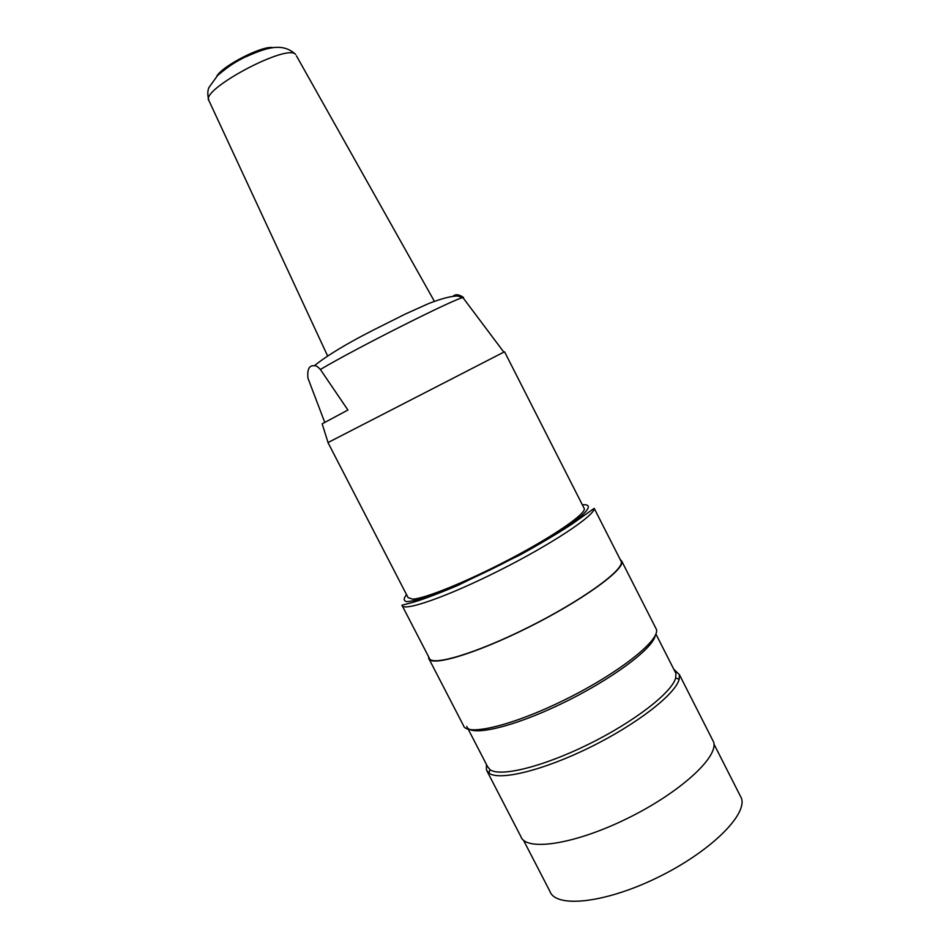 <?xml version="1.0" encoding="UTF-8"?>
<svg xmlns="http://www.w3.org/2000/svg" width="949" height="949" viewBox="0 0 949 949"><rect width="100%" height="100%" fill="white"/><g stroke="black" fill="none" stroke-linecap="round" stroke-linejoin="round"><path stroke-width="1.42" d="M296.468 55.896L434.369 301.272M583.754 507.573L584.382 508.818C584.857 514.56 553.386 536.232 510.918 558.593C468.509 580.966 425.318 598.582 412.708 599.151L408.106 597.656L327.974 442.578M503.836 352.126L328.022 442.554L322.197 423.895M324.748 422.341L307.951 378.188C307.096 369.256 309.22 365.128 314.333 365.78C315.744 365.377 317.761 366.611 320.382 369.481L347.915 410.027L322.174 423.823M492.163 336.575L462.946 297.642C456.339 297.808 354.653 348.971 320.382 369.481M463.575 297.547C459.233 294.415 455.769 293.929 453.183 296.1M739.52 794.408L741.454 798.228C747.456 815.203 709.152 852.665 656.744 877.92C604.394 903.377 555.746 908.229 549.934 891.372L523.457 840.162M711.928 738.702L713.648 742.082C718.701 757.231 679.211 793.257 626.435 818.892C573.73 844.705 525.699 851.55 520.835 836.496L487.157 771.371M486.457 764.491L486.434 769.959L488.937 773.138C499.15 781.074 542.84 770.588 589.792 747.432C636.755 724.372 675.51 694.182 679.164 679.27L679.413 674.68L673.79 669.235M674.561 670.741L675.937 673.47L675.664 677.977C671.987 692.509 634.134 721.881 588.368 744.36C542.614 766.934 500.004 777.278 489.981 769.639L487.513 766.519L468.225 729.223M655.261 635.391C653.375 648.487 610.978 680.006 561.25 703.838C511.535 727.812 469.613 737.029 466.789 726.436M655.249 627.111L656.494 629.555C659.555 640.812 618.096 673.493 565.248 699.579C512.436 725.783 466.256 736.626 463.397 725.416L429.173 659.247M428.616 656.767L428.687 658.309C430.336 667.194 475.402 653.92 528.273 627.455C581.156 601.097 623.813 570.456 621.963 561.571L619.946 559.02M620.432 559.993L621.381 561.844C623.22 570.681 580.812 601.144 528.249 627.336C475.698 653.636 430.882 666.839 429.256 658.013L402.317 605.913M216.704 76.347C222.41 65.695 263.561 44.84 273.241 47.699M208.827 100.404C207.487 95.208 207.487 90.962 208.839 87.664L217.653 75.422C230.346 64.746 235.566 62.053 244.012 57.592C263.288 49.134 281.556 41.044 295.673 54.473C287.618 43.002 199.266 90.214 208.982 100.713L327.607 355.922M582.342 504.809C590.48 504.073 590.444 507.845 581.417 515.853C567.383 527.442 536.707 546.126 501.938 564.026C475.034 577.55 451.653 588 431.795 595.379C420.36 599.246 412.02 601.334 406.765 601.63C403.455 600.907 403.384 598.582 406.563 594.655M594.204 508.356C595.094 515.319 551.749 544.18 499.15 570.598C446.552 597.087 402.613 612.2 401.949 605.213L413.93 602.081C424.867 598.736 439.553 593.149 458.023 585.331L520.313 554.797C540.681 543.552 557.965 533.267 572.164 523.967L594.204 508.356L621.381 561.844M504.583 351.842L584.382 508.818M314.333 365.78C326.741 355.721 346.349 343.846 373.182 330.145L405.555 313.929L428.628 303.561C441.902 298.437 451.605 295.946 457.738 296.064L462.946 297.642L503.919 352.233M741.454 798.228L713.98 744.123M713.648 742.082L679.413 674.68M489.981 769.639L488.937 773.138M675.664 677.977L679.164 679.27M675.937 673.47L655.878 633.991M656.494 629.555L621.963 561.571"/></g></svg>
